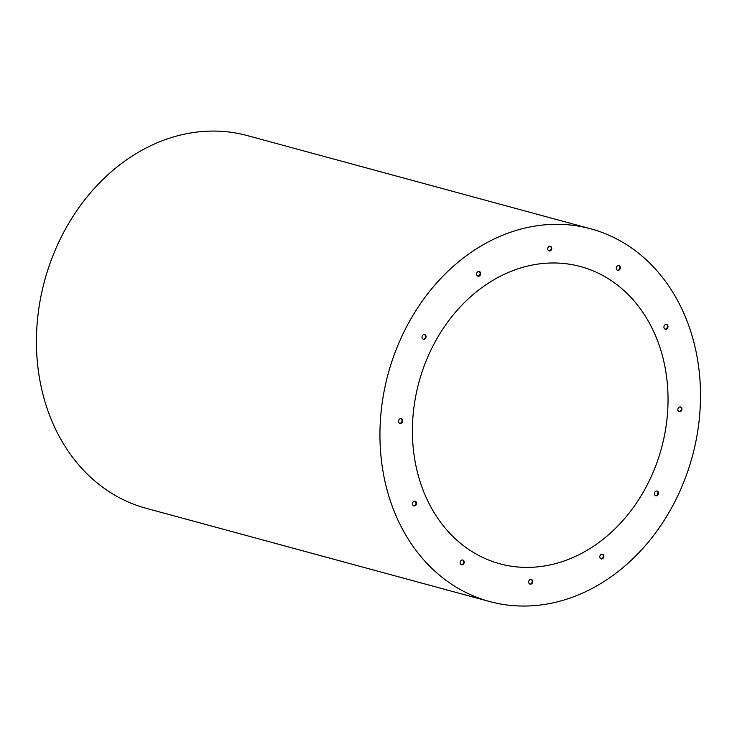 <?xml version="1.0" encoding="UTF-8"?>
<svg xmlns="http://www.w3.org/2000/svg" width="737" height="737" viewBox="0 0 737 737"><rect width="100%" height="100%" fill="white"/><g stroke="black" fill="none" stroke-linecap="round" stroke-linejoin="round"><path stroke-width="1.11" d="M678.989 411.596A2.441 1.999 105.2 0 0 680.26 406.925M423.121 339.204A2.441 1.999 105.2 0 0 424.383 334.534M399.647 423.287A2.441 1.999 105.2 0 0 400.919 418.616M413.604 505.812A2.441 1.999 105.2 0 0 414.876 501.142M461.251 564.653A2.441 1.999 105.2 0 0 462.523 559.982M529.811 584.054A2.441 1.999 105.2 0 0 531.082 579.383M600.922 558.803A2.441 1.999 105.2 0 0 602.184 554.132M655.525 495.679A2.441 1.999 105.2 0 0 656.787 491.008M665.032 329.07A2.441 1.999 105.2 0 0 666.303 324.4M617.394 270.23A2.441 1.999 105.2 0 0 618.656 265.56M548.835 250.838A2.441 1.999 105.2 0 0 550.097 246.167M477.723 276.08A2.441 1.999 105.2 0 0 478.986 271.409M476.636 274.523A2.441 1.999 -74.8 0 1 479.271 271.456A2.441 1.999 -74.8 0 1 477.991 276.172A2.441 1.999 -74.8 0 1 476.636 274.523M547.748 249.281A2.441 1.999 -74.8 0 1 550.373 246.213A2.441 1.999 -74.8 0 1 549.093 250.93A2.441 1.999 -74.8 0 1 547.748 249.281M616.307 268.673A2.441 1.999 -74.8 0 1 618.942 265.615A2.441 1.999 -74.8 0 1 617.661 270.332A2.441 1.999 -74.8 0 1 616.307 268.673M663.945 327.523A2.441 1.999 -74.8 0 1 666.58 324.455A2.441 1.999 -74.8 0 1 665.299 329.172A2.441 1.999 -74.8 0 1 663.945 327.523M654.438 494.131A2.441 1.999 -74.8 0 1 657.072 491.063A2.441 1.999 -74.8 0 1 655.792 495.78A2.441 1.999 -74.8 0 1 654.438 494.131M599.835 557.255A2.441 1.999 -74.8 0 1 602.47 554.187A2.441 1.999 -74.8 0 1 601.189 558.904A2.441 1.999 -74.8 0 1 599.835 557.255M528.724 582.497A2.441 1.999 -74.8 0 1 531.359 579.429A2.441 1.999 -74.8 0 1 530.078 584.146A2.441 1.999 -74.8 0 1 528.724 582.497M460.164 563.096A2.441 1.999 -74.8 0 1 462.799 560.037A2.441 1.999 -74.8 0 1 461.519 564.754A2.441 1.999 -74.8 0 1 460.164 563.096M412.527 504.255A2.441 1.999 -74.8 0 1 415.152 501.188A2.441 1.999 -74.8 0 1 413.872 505.904A2.441 1.999 -74.8 0 1 412.527 504.255M398.57 421.739A2.441 1.999 -74.8 0 1 401.195 418.671A2.441 1.999 -74.8 0 1 399.915 423.388A2.441 1.999 -74.8 0 1 398.57 421.739M422.034 337.647A2.441 1.999 -74.8 0 1 424.669 334.58A2.441 1.999 -74.8 0 1 423.388 339.296A2.441 1.999 -74.8 0 1 422.034 337.647M677.902 410.039A2.441 1.999 -74.8 0 1 680.537 406.971A2.441 1.999 -74.8 0 1 679.256 411.688A2.441 1.999 -74.8 0 1 677.902 410.039M590.807 228.829L247.3 135.59A193.094 157.598 105.2 0 0 44.625 280.668A193.094 157.598 105.2 0 0 146.138 508.3L489.644 601.539A193.094 157.598 105.2 0 0 697.506 359.343A193.094 157.598 105.2 0 0 590.807 228.829A193.094 157.598 105.2 0 0 388.132 373.899A193.094 157.598 105.2 0 0 489.644 601.539M665.649 370.656A153.987 125.677 105.2 0 0 580.563 266.573A153.987 125.677 105.2 0 0 418.938 382.263A153.987 125.677 105.2 0 0 499.889 563.796A153.987 125.677 105.2 0 0 665.649 370.656"/></g></svg>
